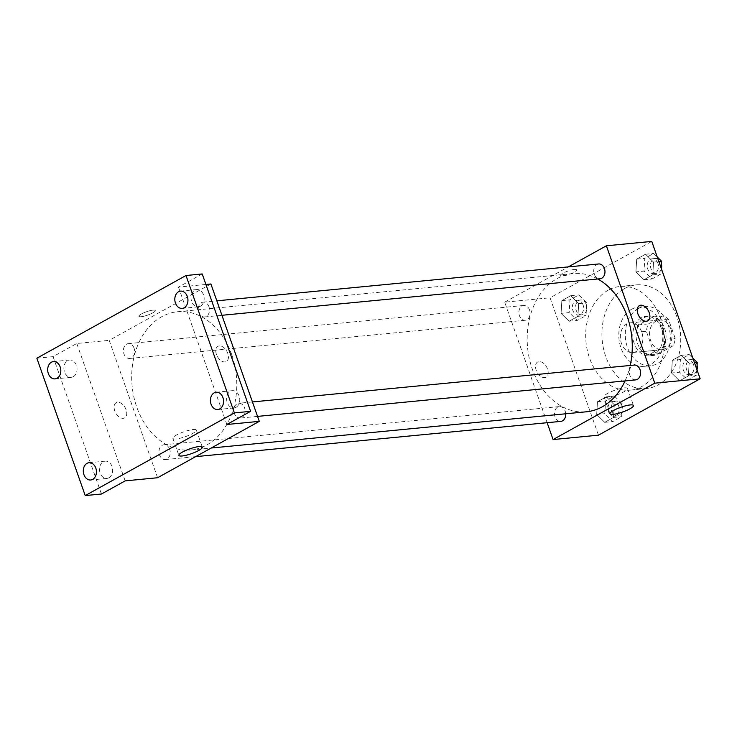<?xml version="1.0" encoding="UTF-8"?>
<svg xmlns="http://www.w3.org/2000/svg" width="737" height="737" viewBox="0 0 737 737"><rect width="100%" height="100%" fill="white"/><g stroke="black" fill="none" stroke-linecap="round" stroke-linejoin="round"><path stroke-width="0.55" stroke-dasharray="3.69 2.76" d="M641.761 332.028A14.878 11.221 -95.5 0 0 630.163 322.852A14.878 11.221 -95.5 0 0 620.425 338.744A14.878 11.221 -95.5 0 0 633.028 352.479A14.878 11.221 -95.5 0 0 641.761 332.028M670.937 329.209A14.878 11.221 -95.5 0 0 659.339 320.033A14.878 11.221 -95.5 0 0 649.601 335.925A14.878 11.221 -95.5 0 0 662.194 349.66A14.878 11.221 -95.5 0 0 670.937 329.209M673.148 345.773L658.878 353.686A19.208 14.482 -95.5 0 1 653.148 350.591L646.358 331.318A19.208 14.482 -95.5 0 1 648.394 323.921L662.664 316.007A19.208 14.482 -95.5 0 1 668.395 319.103L675.184 338.375A19.208 14.482 -95.5 0 1 673.148 345.773L663.42 346.712L649.15 354.626L658.878 353.686M648.394 323.921L638.666 324.86L652.936 316.947L662.664 316.007M668.395 319.103L658.666 320.042L665.456 339.315L675.184 338.375M658.666 320.042A19.208 14.482 -95.5 0 0 652.936 316.947M638.666 324.86A19.208 14.482 -95.5 0 0 636.63 332.258L646.358 331.318M649.15 354.626A19.208 14.482 -95.5 0 1 643.419 351.531L636.63 332.258M663.42 346.712A19.208 14.482 -95.5 0 0 665.456 339.315M644.589 317.472A19.844 14.961 84.5 0 1 649.14 316.035A19.844 14.961 84.5 0 1 665.935 334.349A19.844 14.961 84.5 0 1 652.954 355.538A19.844 14.961 84.5 0 1 636.639 340.319A19.844 14.961 84.5 0 1 644.589 317.472M641.356 317.785A19.844 14.961 -95.5 0 0 633.396 340.632A19.844 14.961 -95.5 0 0 649.712 355.851A19.844 14.961 -95.5 0 0 661.365 328.582A19.844 14.961 -95.5 0 0 645.898 316.348A19.844 14.961 -95.5 0 0 641.356 317.785M643.419 351.531L653.148 350.591M638.122 308.619A29.756 22.442 84.5 0 1 644.939 306.481A29.756 22.442 84.5 0 1 670.145 333.944A29.756 22.442 84.5 0 1 650.66 365.718A29.756 22.442 84.5 0 1 626.192 342.898A29.756 22.442 84.5 0 1 638.122 308.619M631.646 309.245A29.756 22.442 84.5 0 1 638.463 307.108A29.756 22.442 84.5 0 1 663.659 334.57A29.756 22.442 84.5 0 1 644.175 366.344A29.756 22.442 84.5 0 1 619.706 343.525A29.756 22.442 84.5 0 1 631.646 309.245M624.386 288.646A52.078 39.282 84.5 0 1 636.317 284.887A52.078 39.282 84.5 0 1 680.417 332.949A52.078 39.282 84.5 0 1 646.321 388.565A52.078 39.282 84.5 0 1 603.502 348.629A52.078 39.282 84.5 0 1 624.386 288.646M608.182 290.203A52.078 39.282 -95.5 0 0 587.288 350.195A52.078 39.282 -95.5 0 0 630.117 390.131A52.078 39.282 -95.5 0 0 660.702 318.559A52.078 39.282 -95.5 0 0 620.103 286.453A52.078 39.282 -95.5 0 0 608.182 290.203M561.078 313.363L561.852 300.622L570.659 295.74L578.692 303.598L577.909 316.339L569.102 321.221L561.078 313.363L561.852 300.622L570.659 295.74L578.692 303.598L577.909 316.339L569.102 321.221L561.078 313.363L569.176 312.58L569.95 299.839L578.757 294.957L586.79 302.815L586.016 315.565L577.209 320.438L569.176 312.58M596.684 414.48L597.458 401.729L606.265 396.847L614.299 404.714L613.525 417.455L604.718 422.338L596.684 414.48L597.458 401.729L606.265 396.847L614.299 404.714L613.525 417.455L604.718 422.338L596.684 414.48L604.782 413.697L605.565 400.946L614.372 396.064L622.397 403.931L621.623 416.672L612.816 421.555L604.782 413.697M598.453 435.171L550.069 297.785L651.766 241.414M635.92 271.87L636.704 259.12L645.511 254.237L653.535 262.105L652.761 274.846L643.954 279.728L635.92 271.87L636.704 259.12L645.511 254.237L653.535 262.105L652.761 274.846L643.954 279.728L635.92 271.87L644.027 271.087L644.801 258.346L653.608 253.464L657.275 257.047M671.536 372.986L672.31 360.236L681.117 355.354L689.15 363.221L688.367 375.962L679.56 380.845L671.536 372.986L672.31 360.236L681.117 355.354L689.15 363.221L688.367 375.962L679.56 380.845L671.536 372.986L679.634 372.203L680.408 359.453L689.215 354.571L692.881 358.164M547.13 422.706L504.688 302.17L550.069 297.785M504.688 302.17L568.328 266.886M574.436 269.438A8.678 1.778 160.6 0 0 565.178 272.128A8.678 1.778 160.6 0 0 560.313 275.61A8.678 1.778 160.6 0 0 569.093 274.404A8.678 1.778 160.6 0 0 576.693 269.843A8.678 1.778 160.6 0 0 574.436 269.438M597.79 278.991A69.435 52.373 -95.5 0 0 573.054 273.556A69.435 52.373 -95.5 0 0 527.6 347.707A69.435 52.373 -95.5 0 0 586.403 411.79M625.077 380.909A69.435 52.373 -95.5 0 0 630.227 365.469M565.721 413.789A7.444 5.61 -95.5 0 0 565.187 411.154A7.444 5.61 -95.5 0 0 559.392 406.575A7.444 5.61 -95.5 0 0 554.519 414.516A7.444 5.61 -95.5 0 0 560.82 421.38M529.581 310.047A7.444 5.61 -95.5 0 0 523.786 305.459A7.444 5.61 -95.5 0 0 518.912 313.4A7.444 5.61 -95.5 0 0 525.214 320.263A7.444 5.61 -95.5 0 0 529.581 310.047M598.637 263.966A7.444 5.61 -95.5 0 0 593.764 271.907A7.444 5.61 -95.5 0 0 600.065 278.77M635.672 379.887A7.444 5.61 84.5 0 1 629.868 375.299A7.444 5.61 84.5 0 1 634.244 365.082M547.517 369.062A8.678 5.417 61 0 0 537.632 362.014A8.678 5.417 61 0 0 537.107 372.231A8.678 5.417 61 0 0 546.053 377.197A8.678 5.417 61 0 0 547.517 369.062A8.678 5.417 61 0 0 537.642 362.014A8.678 5.417 61 0 0 537.107 372.231A8.678 5.417 61 0 0 546.053 377.197A8.678 5.417 61 0 0 547.517 369.062M647.749 320.825L647.749 320.825A8.678 5.417 -119 0 1 637.864 313.778A8.678 5.417 -119 0 1 639.329 305.643L639.338 305.643M624.248 387.892A12.437 2.543 -19.4 0 1 627.482 388.473A12.437 2.543 -19.4 0 1 616.593 395.004A12.437 2.543 -19.4 0 1 604.018 396.736A12.437 2.543 -19.4 0 1 610.982 391.752A12.437 2.543 -19.4 0 1 624.248 387.892M574.436 269.447A8.678 1.778 160.6 0 0 565.178 272.137A8.678 1.778 160.6 0 0 560.313 275.62A8.678 1.778 160.6 0 0 569.093 274.404A8.678 1.778 160.6 0 0 576.693 269.853A8.678 1.778 160.6 0 0 574.436 269.447M231.704 354.552A69.435 52.373 -95.5 0 0 177.571 311.742A69.435 52.373 -95.5 0 0 132.116 385.893A69.435 52.373 -95.5 0 0 190.92 449.975A69.435 52.373 -95.5 0 0 231.704 354.552M234.384 413.485A7.444 5.61 84.5 0 1 238.76 403.268A7.444 5.61 84.5 0 1 245.062 410.131A7.444 5.61 84.5 0 1 240.188 418.072A7.444 5.61 84.5 0 1 234.384 413.485M134.097 348.233A7.444 5.61 -95.5 0 0 128.302 343.645A7.444 5.61 -95.5 0 0 123.429 351.586A7.444 5.61 -95.5 0 0 129.73 358.458A7.444 5.61 -95.5 0 0 134.097 348.233M208.949 306.739A7.444 5.61 -95.5 0 0 203.154 302.152A7.444 5.61 -95.5 0 0 198.281 310.093A7.444 5.61 -95.5 0 0 204.582 316.965A7.444 5.61 -95.5 0 0 208.949 306.739M169.703 449.349A7.444 5.61 -95.5 0 0 163.909 444.761A7.444 5.61 -95.5 0 0 159.035 452.702A7.444 5.61 -95.5 0 0 165.337 459.566A7.444 5.61 -95.5 0 0 169.703 449.349M157.589 477.742L109.205 340.356L210.902 283.975M36.85 358.21L53.055 356.644L76.786 343.488L109.205 340.356M205.918 284.464L178.483 287.108L202.214 273.952M153.02 310.13A8.678 1.778 160.6 0 0 143.761 312.82A8.678 1.778 160.6 0 0 138.897 316.302A8.678 1.778 160.6 0 0 147.676 315.095A8.678 1.778 160.6 0 0 155.277 310.535A8.678 1.778 160.6 0 0 153.02 310.13A8.678 1.778 160.6 0 0 143.761 312.829A8.678 1.778 160.6 0 0 138.906 316.302A8.678 1.778 160.6 0 0 147.676 315.095A8.678 1.778 160.6 0 0 155.277 310.544A8.678 1.778 160.6 0 0 153.02 310.139M125.17 480.874L76.786 343.488M126.101 409.754A8.678 5.417 61 0 0 116.216 402.706A8.678 5.417 61 0 0 115.691 412.923A8.678 5.417 61 0 0 124.636 417.888A8.678 5.417 61 0 0 126.101 409.754A8.678 5.417 61 0 0 116.225 402.706A8.678 5.417 61 0 0 115.691 412.923A8.678 5.417 61 0 0 124.636 417.888A8.678 5.417 61 0 0 126.101 409.754M178.483 287.108L226.867 424.494M216.457 354.469A8.678 5.417 -119 0 1 217.922 346.335A8.678 5.417 -119 0 1 226.867 351.3A8.678 5.417 -119 0 1 226.333 361.517A8.678 5.417 -119 0 1 216.457 354.469A8.678 5.417 -119 0 1 217.912 346.335A8.678 5.417 -119 0 1 226.858 351.3A8.678 5.417 -119 0 1 226.333 361.517A8.678 5.417 -119 0 1 216.448 354.469M193.112 429.524A12.437 2.543 -19.4 0 1 196.337 430.104A12.437 2.543 -19.4 0 1 185.448 436.636A12.437 2.543 -19.4 0 1 172.873 438.368A12.437 2.543 -19.4 0 1 179.837 433.384A12.437 2.543 -19.4 0 1 193.112 429.524M73.285 376.681A8.678 6.55 -95.5 0 0 76.768 366.685A8.678 6.55 -95.5 0 0 69.628 360.024A8.678 6.55 -95.5 0 0 63.944 369.301A8.678 6.55 -95.5 0 0 71.296 377.307A8.678 6.55 -95.5 0 0 73.285 376.681M108.892 477.797A8.678 6.55 -95.5 0 0 112.374 467.802A8.678 6.55 -95.5 0 0 105.234 461.141A8.678 6.55 -95.5 0 0 99.55 470.409A8.678 6.55 -95.5 0 0 106.902 478.424A8.678 6.55 -95.5 0 0 108.892 477.797M101.439 494.02L53.055 356.644M200.409 306.214A8.678 6.55 -95.5 0 0 203.891 296.21A8.678 6.55 -95.5 0 0 196.751 289.558A8.678 6.55 -95.5 0 0 191.067 298.826A8.678 6.55 -95.5 0 0 198.419 306.841A8.678 6.55 -95.5 0 0 200.409 306.214M236.015 407.321A8.678 6.55 -95.5 0 0 239.497 397.326A8.678 6.55 -95.5 0 0 232.358 390.674A8.678 6.55 -95.5 0 0 226.674 399.942A8.678 6.55 -95.5 0 0 234.025 407.948A8.678 6.55 -95.5 0 0 236.015 407.321M696.833 369.366L696.474 375.179L687.667 380.062L679.634 372.203M693.526 364.502A7.444 5.61 -95.5 0 0 687.732 359.914A7.444 5.61 -95.5 0 0 682.858 367.855A7.444 5.61 -95.5 0 0 689.159 374.728A7.444 5.61 -95.5 0 0 693.526 364.502M672.31 360.236L680.408 359.453M681.117 355.354L689.215 354.571M689.15 363.221L694.484 362.705M688.367 375.962L696.474 375.179M679.56 380.845L687.667 380.062M697.082 365.266A7.444 5.61 -95.5 0 0 696.769 364.189A7.444 5.61 -95.5 0 0 690.974 359.601A7.444 5.61 -95.5 0 0 686.101 367.542A7.444 5.61 -95.5 0 0 692.402 374.414A7.444 5.61 -95.5 0 0 696.999 369.845M618.675 405.995A7.444 5.61 -95.5 0 0 612.88 401.407A7.444 5.61 -95.5 0 0 608.007 409.348A7.444 5.61 -95.5 0 0 614.308 416.221A7.444 5.61 -95.5 0 0 618.675 405.995M597.458 401.729L605.565 400.946M606.265 396.847L614.372 396.064M614.299 404.714L622.397 403.931M613.525 417.455L621.623 416.672M604.718 422.338L612.816 421.555M621.917 405.682A7.444 5.61 -95.5 0 0 616.123 401.094A7.444 5.61 -95.5 0 0 611.249 409.035A7.444 5.61 -95.5 0 0 617.551 415.908A7.444 5.61 -95.5 0 0 621.917 405.682M661.218 268.25L660.868 274.063L652.061 278.945L644.027 271.087M657.92 263.385A7.444 5.61 -95.5 0 0 652.125 258.798A7.444 5.61 -95.5 0 0 647.252 266.748A7.444 5.61 -95.5 0 0 653.553 273.611A7.444 5.61 -95.5 0 0 657.92 263.385M636.704 259.12L644.801 258.346M645.511 254.237L653.608 253.464M653.535 262.105L658.878 261.589M652.761 274.846L660.868 274.063M643.954 279.728L652.061 278.945M661.467 264.15A7.444 5.61 -95.5 0 0 661.163 263.072A7.444 5.61 -95.5 0 0 655.359 258.484A7.444 5.61 -95.5 0 0 650.495 266.435A7.444 5.61 -95.5 0 0 656.796 273.298A7.444 5.61 -95.5 0 0 661.393 268.729M583.068 304.878A7.444 5.61 -95.5 0 0 577.274 300.291A7.444 5.61 -95.5 0 0 572.4 308.241A7.444 5.61 -95.5 0 0 578.702 315.104A7.444 5.61 -95.5 0 0 583.068 304.878M561.852 300.622L569.95 299.839M570.659 295.74L578.757 294.957M578.692 303.598L586.79 302.815M577.909 316.339L586.016 315.565M569.102 321.221L577.209 320.438M586.311 304.565A7.444 5.61 -95.5 0 0 580.516 299.977A7.444 5.61 -95.5 0 0 575.643 307.928A7.444 5.61 -95.5 0 0 581.944 314.791A7.444 5.61 -95.5 0 0 586.311 304.565M659.339 320.033L630.163 322.852M662.194 349.66L633.028 352.479M649.712 355.851L652.954 355.538M645.898 316.348L649.14 316.035M644.175 366.344L650.66 365.718M638.463 307.108L644.939 306.481M630.117 390.131L646.321 388.565M620.103 286.453L636.317 284.887M604.018 396.736L610.015 413.779M627.482 388.473L633.479 405.507M190.92 449.975L211.197 448.022M177.571 311.742L573.054 273.556M252.441 401.941L238.76 403.268M257.535 416.396L240.188 418.072M129.73 358.458L525.214 320.263M128.302 343.645L523.786 305.459M204.582 316.965L221.929 315.289M203.154 302.152L216.835 300.825M165.337 459.566L195.646 456.645M163.909 444.761L559.392 406.575M172.873 438.368L178.87 455.402M196.337 430.104L202.334 447.138M69.628 360.024L53.423 361.591M71.296 377.307L55.091 378.873M196.751 289.558L180.547 291.124M198.419 306.841L182.214 308.398M232.358 390.674L216.153 392.241M234.025 407.948L217.82 409.514M105.234 461.141L89.03 462.707M106.902 478.424L90.697 479.99M689.159 374.728L692.402 374.414M687.732 359.914L690.974 359.601M614.308 416.221L617.551 415.908M612.88 401.407L616.123 401.094M653.553 273.611L656.796 273.298M652.125 258.798L655.359 258.484M578.702 315.104L581.944 314.791M577.274 300.291L580.516 299.977"/><path stroke-width="1.11" d="M568.328 266.886L606.385 245.79L651.766 241.414L700.15 378.79L598.453 435.171L553.072 439.556L547.13 422.706M630.227 365.469A69.435 52.373 -95.5 0 0 627.187 316.366A69.435 52.373 -95.5 0 0 597.79 278.991M211.197 448.022L586.403 411.79A69.435 52.373 -95.5 0 0 625.077 380.909M606.385 245.79L654.769 383.176L553.072 439.556M195.646 456.645L560.82 421.38A7.444 5.61 -95.5 0 0 565.721 413.789M221.929 315.289L600.065 278.77A7.444 5.61 -95.5 0 0 604.432 268.554A7.444 5.61 -95.5 0 0 598.637 263.966L216.835 300.825M252.441 401.941L634.244 365.082A7.444 5.61 84.5 0 1 640.545 371.945A7.444 5.61 84.5 0 1 635.672 379.887L257.535 416.396M654.769 383.176L700.15 378.79M630.246 404.926A12.437 2.543 -19.4 0 1 633.479 405.507A12.437 2.543 -19.4 0 1 622.59 412.038A12.437 2.543 -19.4 0 1 610.015 413.779A12.437 2.543 -19.4 0 1 616.98 408.786A12.437 2.543 -19.4 0 1 630.246 404.926M637.874 313.778A8.678 5.417 -119 0 1 639.338 305.643A8.678 5.417 -119 0 1 648.284 310.609A8.678 5.417 -119 0 1 647.749 320.825A8.678 5.417 -119 0 1 637.874 313.778M639.329 305.643A8.678 5.417 -119 0 1 648.274 310.609A8.678 5.417 -119 0 1 647.749 320.825M205.918 284.464L210.902 283.975L259.286 421.361L157.589 477.742L125.17 480.874L101.439 494.02L85.234 495.586L36.85 358.21L186.01 275.518L202.214 273.952L250.598 411.338L226.867 424.494L259.286 421.361M186.01 275.518L234.384 412.904L250.598 411.338M234.384 412.904L85.234 495.586M199.11 446.558A12.437 2.543 -19.4 0 1 202.334 447.138A12.437 2.543 -19.4 0 1 191.454 453.67A12.437 2.543 -19.4 0 1 178.87 455.402A12.437 2.543 -19.4 0 1 185.835 450.418A12.437 2.543 -19.4 0 1 199.11 446.558M87.04 463.333A8.678 6.55 84.5 0 1 89.03 462.707A8.678 6.55 84.5 0 1 96.169 469.368A8.678 6.55 84.5 0 1 92.687 479.363A8.678 6.55 84.5 0 1 90.697 479.99A8.678 6.55 84.5 0 1 83.557 473.329A8.678 6.55 84.5 0 1 87.04 463.333M214.163 392.858A8.678 6.55 84.5 0 1 216.153 392.241A8.678 6.55 84.5 0 1 223.293 398.892A8.678 6.55 84.5 0 1 219.81 408.888A8.678 6.55 84.5 0 1 217.82 409.514A8.678 6.55 84.5 0 1 210.681 402.863A8.678 6.55 84.5 0 1 214.163 392.858M178.557 291.751A8.678 6.55 84.5 0 1 180.547 291.124A8.678 6.55 84.5 0 1 187.677 297.776A8.678 6.55 84.5 0 1 184.195 307.771A8.678 6.55 84.5 0 1 182.214 308.398A8.678 6.55 84.5 0 1 175.074 301.746A8.678 6.55 84.5 0 1 178.557 291.751M51.433 362.217A8.678 6.55 84.5 0 1 53.423 361.591A8.678 6.55 84.5 0 1 60.554 368.251A8.678 6.55 84.5 0 1 57.071 378.247A8.678 6.55 84.5 0 1 55.091 378.873A8.678 6.55 84.5 0 1 47.951 372.213A8.678 6.55 84.5 0 1 51.433 362.217M692.881 358.164L697.248 362.438L696.833 369.366M694.484 362.705L697.248 362.438M696.999 369.845A7.444 5.61 -95.5 0 0 697.082 365.266M657.275 257.047L661.642 261.322L661.218 268.25M658.878 261.589L661.642 261.322M661.393 268.729A7.444 5.61 -95.5 0 0 661.467 264.15"/></g></svg>
